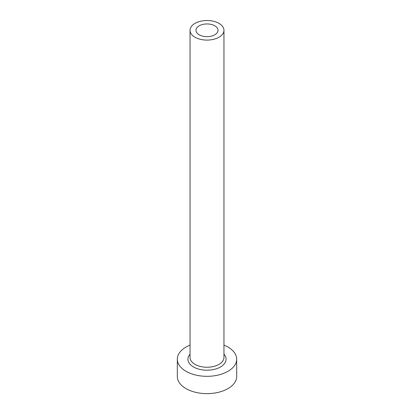<?xml version="1.0" encoding="UTF-8"?>
<svg xmlns="http://www.w3.org/2000/svg" width="414" height="414" viewBox="0 0 414 414"><rect width="100%" height="100%" fill="white"/><g stroke="black" fill="none" stroke-linecap="round" stroke-linejoin="round"><path stroke-width="0.62" d="M214.794 25.803A11.023 6.365 0 0 0 202.782 24.421A11.023 6.365 0 0 0 195.977 30.305A11.023 6.365 0 0 0 199.206 34.802A11.023 6.365 0 0 0 211.218 36.184A11.023 6.365 0 0 0 218.023 30.305A11.023 6.365 0 0 0 214.794 25.803M195.01 37.229A16.958 9.791 0 0 0 213.489 39.351A16.958 9.791 0 0 0 223.958 30.305A16.958 9.791 0 0 0 218.99 23.381A16.958 9.791 0 0 0 200.511 21.259A16.958 9.791 0 0 0 190.042 30.305A16.958 9.791 0 0 0 195.01 37.229M190.042 345.121A29.679 17.134 0 0 0 177.321 359.186A29.679 17.134 0 0 0 186.015 371.301A29.679 17.134 0 0 0 218.359 375.017A29.679 17.134 0 0 0 236.679 359.186A29.679 17.134 0 0 0 227.985 347.067A29.679 17.134 0 0 0 223.958 345.121M177.321 359.186L177.321 376.492A29.679 17.134 0 0 0 186.015 388.611A29.679 17.134 0 0 0 218.359 392.327A29.679 17.134 0 0 0 236.679 376.492L236.679 359.186M223.958 354.136A19.08 11.018 180 0 1 218.25 368.082A19.08 11.018 180 0 1 193.509 366.975A19.08 11.018 180 0 1 190.042 354.136M190.042 30.305L190.042 357.453A16.958 9.791 0 0 0 195.01 364.377A16.958 9.791 0 0 0 213.489 366.499A16.958 9.791 0 0 0 223.958 357.453L223.958 30.305"/></g></svg>
